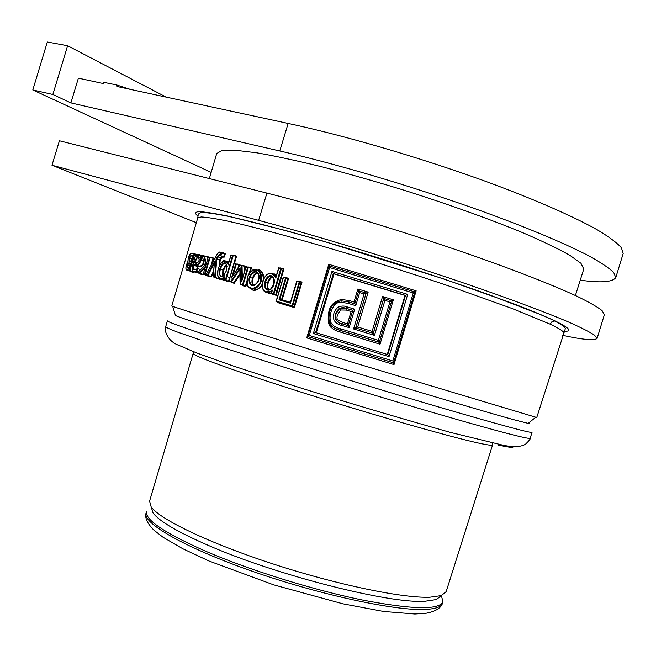 <?xml version="1.0" encoding="UTF-8"?>
<svg xmlns="http://www.w3.org/2000/svg" width="656" height="656" viewBox="0 0 656 656"><rect width="100%" height="100%" fill="white"/><g stroke="black" fill="none" stroke-linecap="round" stroke-linejoin="round"><path stroke-width="0.98" d="M583.783 269.034L580.97 263.31L569.818 255.291C558.264 248.763 542.537 241.211 522.643 232.65C490.163 219.284 449.188 204.557 405.662 190.716C376.577 181.769 348.713 173.824 322.071 166.862C296.914 160.687 275.159 155.997 256.808 152.815L235.184 150.224L221.835 150.544L216.718 153.52L209.338 178.58M530.196 438.2L532.041 432.361C530.302 433.157 498.872 424.612 437.741 406.72C378.061 389.156 298.808 364.843 243.811 347.237C192.634 330.788 167.165 322.006 167.403 320.882L165.656 326.811C164.008 326.048 165.017 340.489 178.801 345.335L197.349 353.215L232.503 365.745L294.462 386.007C344.81 401.808 396.79 417.273 450.401 432.411L503.972 445.432C514.288 447.294 521.504 446.851 525.62 444.104C529.335 440.43 530.852 438.479 530.179 438.249C529.917 438.774 524.874 437.831 515.042 435.404C484.079 427.835 392.042 401.013 305.926 374.174L213.126 344.449L177.046 331.936C170.076 329.255 166.28 327.549 165.656 326.811M550.179 324.179L551.852 321.825L554.5 320.956C566.628 327.131 565.488 328.541 565.144 329.214L536.747 417.511L323.482 353.568C239.686 327.852 178.801 308.722 172.676 306.327L171.806 305.934L197.727 217.981L201.171 216.964C206.378 217.193 214.84 218.497 226.541 220.875C252.544 226.517 294.331 237.693 342.932 252.199C380.513 263.556 416.978 275.208 452.353 287.164L512.074 308.5L550.179 324.179C559.437 328.574 563.898 331.485 563.545 332.904L563.504 333.035M266.352 292.182L268.886 293.511L271.855 293.535M276.52 274.913L272.666 273.708M271.297 293.347L276.201 295.356L283.958 268.903L280.522 267.935M251.33 288.591C253.003 291.764 256.611 290.788 262.162 285.672M264.343 277.611C262.113 271.1 259.825 268.64 257.464 270.215M242.515 285.147L242.531 285.639L245.861 286.59L246.861 283.236M232.855 275.799L236.373 264.024L234.233 263.458L228.87 281.186L234.233 283.294L239.85 274.921M245.172 269.263L245.123 266.09L242.966 265.516M223.007 279.956L223.532 280.596L225.779 280.415M229.042 261.572L227.534 261.531M223.934 279.825L229.042 281.842L229.198 281.285M216.267 277.841L216.226 278.308L218.694 278.98L218.76 278.119M206.214 274.979L211.273 276.963L213.503 272.642M209.28 275.955L209.059 276.373L211.273 276.963M219.809 264.794L220.211 259.948L222.671 256.496L223.999 257.406L225.336 253.798L223.565 252.839L222.409 252.921M197.743 272.757L203.048 274.79L203.549 274.274M200.892 273.765L200.539 274.142L203.048 274.79M208.223 257.234L208.116 256.676L205.5 256.078M203.393 274.257L208.428 276.209L208.567 275.741M212.429 262.777L213.84 258.029L211.724 257.824M197.497 268.575L197.981 266.746C200.818 267.189 202.77 266.09 203.852 263.433M195.906 272.47L199.473 273.322M204.319 255.938L201.958 255.496M189.781 271.01L190.584 271.707L193.299 272.338L193.422 271.92M198.497 254.684L195.291 254.028M404.998 295.438L334.011 273.872L316.34 332.781L387.286 354.461L404.998 295.438L405.498 295.438L387.753 354.609L389.033 356.659L313.338 333.527L331.969 271.395L407.704 294.396L389.033 356.659M341.522 299.497C335.634 300.792 331.559 304.04 329.304 309.214C327.237 319.734 328.09 325.975 331.862 327.943C333.182 329.41 335.847 330.739 339.857 331.928L380.037 344.211L393.354 299.841L382.563 296.504L372.091 331.387L357.7 326.983L368.164 292.1L357.881 288.984L353.978 301.981L349.263 300.563L341.522 299.497L341.489 300.817M340.62 309.976L346.319 310.075L351.116 311.526L347.418 323.851L342.735 322.432C336.708 319.677 334.421 319.037 340.62 309.976L339.865 308.386L346.606 308.476L352.805 310.354L346.434 308.386L352.813 310.321L354.675 309.197L349.148 327.631L341.292 325.237C340.169 325.45 333.691 322.654 333.519 317.906C333.117 313.601 334.724 309.952 338.34 306.975C341.661 305.786 344.449 305.729 346.721 306.787L354.675 309.197M269.345 289.624C267.738 289.025 267.361 286.721 268.206 282.703C270.026 278.554 271.715 276.824 273.273 277.513M223.409 275.905L223.68 270.379C224.877 267.189 225.877 265.532 226.681 265.418M254.159 285.245C252.568 284.269 252.191 281.998 253.027 278.423C254.413 274.741 256.094 273.019 258.07 273.257M387.286 354.461L315.626 332.576L313.338 333.527M334.011 273.872L405.498 295.438L407.704 294.396M316.34 332.781L315.626 332.576L333.338 273.519L331.969 271.395M329.632 267.566L309.279 335.437L392.854 360.98L413.239 292.97L329.632 267.566L328.935 265.844L307.738 336.553L309.279 335.437M353.584 328.976L364.08 293.978L359.644 292.625L355.724 305.68L347.836 303.293L341.03 302.301C332.313 301.047 326.417 319.964 332.658 324.769C334.101 326.458 336.635 327.779 340.251 328.73L378.373 340.374L389.918 301.899L384.949 300.358L374.445 335.364L353.584 328.976L355.626 327.967L366.114 293.002L364.08 293.978M283.417 277.513L276.332 301.178L292.076 305.844L299.202 282.064L296.979 281.416L290.452 303.195L279.021 299.817L285.524 278.119L283.294 277.062L276.332 301.178M275.791 278.136L275.036 276.586L272.109 274.011C263.154 270.789 258.636 291.412 266.771 291.83L270.854 291.19L272.429 290.108L271.584 292.937L273.445 293.478L280.719 268.747L278.767 268.197L275.791 278.136L278.767 268.197M265.008 281.637C267.673 272.207 276.217 274.577 273.962 284.237C271.174 293.667 262.72 291.272 265.008 281.637L265.623 281.834C267.238 277.742 268.976 275.889 270.838 276.274C273.675 276.397 274.667 279.038 273.806 284.196C272.166 288.279 270.428 290.124 268.591 289.739C267.041 288.878 266.705 286.467 267.591 282.506C269.272 278.423 270.985 276.57 272.74 276.955L270.838 276.274C273.199 275.167 274.167 277.8 273.741 284.179L273.806 284.204M225.418 279.759L232.503 255.709L231.019 255.332L228.14 264.975L227.657 263.573L225.566 261.35C219.448 259.169 213.954 277.545 220.4 278.652L223.565 277.75L224.828 276.643L224.008 279.366L225.844 280.35M219.711 269.124C221.9 262.49 227.829 258.095 226.361 270.928C221.425 279.415 219.211 278.808 219.711 269.124L220.318 269.304C221.851 265.188 223.352 263.302 224.836 263.622C225.697 263.327 226.418 264.253 226.992 266.402M221.097 253.134L219.785 252.519C219.375 251.765 218.284 252.699 216.505 255.323L206.287 274.544L207.567 274.88L214.512 261.555L213.29 276.422L214.717 276.807L216.127 258.661L217.21 256.603L219.399 254.462L220.408 254.979L221.097 253.134L221.818 253.003L220.268 252.207L219.785 252.519M204.549 274.085L209.469 257.578L208.264 257.291L205.845 265.409L203.934 256.266L202.409 255.922L204.467 265.795L197.973 272.371L199.358 272.724L205.508 266.541L203.352 273.765L204.91 274.634M195.865 254.479L192.815 264.885C191.527 270.838 192.659 272.904 196.193 271.092L196.808 269.091L194.102 269.813C193.02 268.829 192.88 267.328 193.692 265.319L194.332 264.688C197.554 265.18 199.58 263.655 200.408 260.129C201.359 255.504 200.162 254.118 196.833 255.979L196.054 256.873L196.71 254.659L195.882 254.331L192.79 264.876C191.003 274.725 193.971 271.067 194.873 272.15L196.693 271.535L196.218 271.084M194.422 262.867L194.758 261.736C196.562 257.603 197.866 255.906 198.678 256.652L199.268 260.006C198.227 262.785 196.866 263.794 195.185 263.048L194.422 262.867L195.308 261.892C196.349 258.923 197.415 257.349 198.506 257.168L199.137 257.275M191.47 253.618C190.388 253.396 189.305 254.766 188.231 257.734L187.96 261.916L186.337 265.024C185.681 268.279 185.853 269.829 186.837 269.657L189.313 270.223L194.102 254.118L191.47 253.339C190.74 252.724 189.65 254.192 188.215 257.734L187.911 261.736M187.395 267.96L187.124 265.024L188.92 262.818L190.494 263.154L188.961 268.32L187.395 267.96L187.911 267.673L187.641 265.172L188.903 263.359L190.338 263.597M189.428 261.121L189.002 257.865L191.019 255.323L192.725 255.66L191.003 261.449L189.428 261.121L191.093 261.063M247.533 277.513C247.402 285.549 248.312 288.943 250.256 287.705C250.444 290.239 259.915 286.533 260.399 281.063C260.801 273.503 259.309 269.895 255.922 270.256C253.757 268.427 247.271 274.823 247.533 277.513L247.484 277.513C246.877 291.289 249.51 286.844 253.224 288.861L253.224 288.861C256.012 289.895 261.432 282.933 261.022 281.252C263.433 272.068 257.021 269.075 255.282 269.805L255.274 269.805C251.027 270.969 248.435 273.527 247.484 277.496M249.534 277.291C248.731 276.414 254.134 269.542 256.685 271.723C259.095 273.937 259.768 276.643 258.71 279.85C258.48 282.285 256.48 284.237 252.724 285.713C249.255 286.164 248.263 278.57 249.534 277.291L250.157 277.48C250.092 275.586 251.83 273.732 255.373 271.937L255.373 271.937C258.661 273.019 259.743 275.643 258.612 279.825C258.497 281.9 256.75 283.745 253.38 285.36C251.871 284.097 251.543 281.719 252.404 278.234C253.724 274.585 255.438 272.732 257.537 272.699L255.373 271.937C256.939 272.839 259.596 270.805 258.521 279.8L258.612 279.833M242.548 284.573L247.648 267.517L245.984 267.058L241.744 281.235L241.408 265.819L240.039 265.45L231.502 278.054L235.619 264.27L234.077 263.86L229.026 280.76L230.937 281.293L240.096 267.738L240.235 283.917L242.982 285.171L240.145 284.368L240.235 283.917M328.935 265.844L414.863 291.912L413.239 292.97M414.887 291.936L393.633 362.834L307.73 336.577L393.592 362.85L392.854 360.98M393.625 362.735L414.838 291.994M328.951 266.008L307.836 336.405M394.018 364.597L393.264 362.768L308.23 336.766L306.713 337.906L394.018 364.597L416.142 290.838L328.787 264.302L306.713 337.906M329.46 265.959L328.787 264.302M414.559 291.822L416.142 290.838M341.128 300.842L337.578 301.727C328.517 303.589 326.278 324.343 332.453 326.631C333.756 328 336.257 329.222 339.964 330.296L379.291 342.317L391.73 300.866L383.793 298.406L373.297 333.371L374.445 335.364M373.297 333.371L355.626 327.967M355.691 327.984L366.163 293.076L358.693 290.747L359.644 292.625M358.693 290.756L354.773 303.785L355.724 305.68M358.684 290.747L354.773 303.785L348.467 301.875L341.161 300.833L341.03 302.301M337.578 301.727L337.578 301.727C330.501 306.557 328.804 309.025 328.664 318.98C331.477 329.189 335.659 328.295 339.939 330.271L379.152 342.284L378.373 340.374M379.152 342.276L380.037 344.211M340.251 328.73L339.939 330.271L379.299 342.301L391.722 300.883M391.73 300.866L389.918 301.899M373.223 333.346L383.694 298.447L384.949 300.358M383.694 298.447L382.563 296.504M373.19 333.338L372.091 331.387M391.616 300.825L393.354 299.841M335.913 328.795L340.144 330.362L339.857 331.928M354.822 303.638L353.978 301.981M358.791 290.78L357.881 288.984M366.163 293.076L368.164 292.1M355.716 327.992L357.7 326.983M341.292 325.237L341.924 323.793L348.205 325.704L352.821 310.313L348.197 325.712L349.148 327.631M341.924 323.793C339.037 323.703 336.84 321.702 335.314 317.783C335.027 314.044 336.38 310.919 339.373 308.427L346.434 308.386L346.721 306.787M339.505 323.006C335.142 318.972 332.264 318.472 339.603 308.533L338.34 306.975M348.254 325.524L347.418 323.851M352.739 310.575L351.116 311.526M281.424 300.046L287.886 278.472L283.294 277.062M290.313 302.678L279.759 299.554L286.262 277.857L285.524 278.119M276.012 301.571L293.921 306.942L275.971 301.506M283.31 277.226L276.078 301.375M277.718 302.137L277.398 302.539L294.372 307.574L293.921 306.942L301.301 282.334L299.931 281.801L292.535 306.483L292.076 305.844M296.979 281.416L296.881 280.916L299.931 281.801L299.202 282.064M296.84 281.055L290.452 303.195M279.759 299.554L279.021 299.817M281.588 300.095L282.146 299.849L288.624 278.21L284.909 277.472M287.886 278.472L288.624 278.21M301.301 282.334L302.022 282.072L298.209 280.965M278.677 267.943L275.84 277.185M277.34 291.018L276.725 290.846L275.709 294.716L273.937 294.118L281.465 268.493L278.661 267.763M276.028 276.561L272.478 273.65L270.6 273.388C262.9 272.634 258.595 291.904 266.877 292.355L268.558 292.576L271.846 291.256M271.371 293.101L272.429 290.108M273.896 294.101L273.445 293.478M280.719 268.747L283.22 269.157L276.725 290.846L274.339 290.042M283.22 269.157L283.958 268.903M273.117 293.962L272.822 294.372L276.201 295.356M223.868 279.792L224.008 279.366M229.862 277.545L235.865 256.348L233.249 255.463L226.935 276.619L229.559 277.463L228.55 281.219L225.918 280.383L226.935 276.619L226.312 276.447M231.019 255.332L231.199 254.938L233.249 255.463L232.503 255.709M228.427 264.015L228.14 264.975M228.395 263.753L226.033 261.031L225.041 260.899L221.695 262.49M217.612 275.463L220.613 279.194L224.319 277.939M224.508 277.701L224.828 276.643M226.591 280.678L226.509 281.137L229.042 281.842M235.865 256.348L236.611 256.102L234.02 255.438M222.876 276.258C222.212 275.504 222.277 273.478 223.073 270.198C224.426 266.664 225.549 264.876 226.451 264.819M220.801 255.725L221.818 253.003L224.614 253.929L223.606 256.66L220.801 255.725L220.408 254.979M213.635 271.035L210.871 276.381L206.205 274.995L206.287 274.544M214.274 263.359L207.96 275.471L207.567 274.88M214.405 262.818L214.512 261.555M213.348 276.906L213.29 276.422M218.177 277.381L218.104 278.341L213.339 276.922L215.307 277.455L214.717 276.807M218.694 278.98L215.307 277.455L216.751 258.841L216.127 258.661M220.367 254.946L220.555 255.487M223.606 256.66L223.999 257.406M219.055 266.32L219.596 259.776L220.211 259.948M221.138 258.169L220.596 257.857L219.596 259.776L216.751 258.841L219.457 254.995L220.35 255.315M216.168 277.816L216.226 278.308M209.141 275.922L209.059 276.373M224.959 253.487L224.418 253.774L225.336 253.798M203.303 274.208L203.352 273.765M207.977 275.553L205.008 274.684L210.182 257.324L209.469 257.578M210.978 265.508L213.126 258.284L208.264 257.291M206.082 264.606L205.845 265.409M206.189 264.056L204.508 255.988L203.934 256.266M207.837 258.521L207.542 256.955L202.425 255.504L202.409 255.922M203.352 273.577L202.72 274.233L197.718 272.781L197.973 272.371M205.049 267.878L199.686 273.29L199.358 272.724M205.271 267.353L205.508 266.541M206.369 275.184L206.402 275.668L208.428 276.209M200.777 273.732L200.539 274.142M207.542 256.955L208.116 256.676M213.126 258.284L213.84 258.029M198.391 254.717L195.882 254.331M197.005 255.692L197.382 254.397L196.71 254.659M192.446 270.707L194.873 272.15L198.481 273.019M198.21 272.002L196.693 271.535L197.571 268.583L196.808 269.091M196.8 268.952L194.619 269.509C193.618 268.665 193.495 267.32 194.242 265.475L193.905 264.589M196.89 268.886L197.456 266.147L194.332 265.172L196.398 265.377C198.653 265.008 200.178 263.31 200.974 260.293C201.974 256.701 201.351 254.799 199.096 254.594L197.062 255.733M197.981 266.746L194.479 265.163L200.334 266.18L202.327 264.762L203.639 262.433M196.636 256.201L196.054 256.873M197.587 266.205L197.882 266.721M200.605 269.534L197.571 268.583M195.185 263.048L195.693 262.753L195.094 262.613M186.632 269.936L189.723 270.797L194.758 253.856L194.102 254.118M190.584 271.707L190.306 271.166L192.889 271.773L189.313 270.223M190.019 271.084L192.938 271.592M195.931 254.225L194.758 253.856M187.821 261.334L187.96 261.916M193.028 271.846L193.299 272.338M189.887 260.817L189.51 258.013L191.011 255.873L192.561 256.111M249.026 273.732L250.723 268.066L248.403 267.263L243.04 285.204L245.369 285.959L240.194 284.392L242.982 285.171M242.572 285.163L245.426 285.983L246.746 281.375M245.984 267.058L246.082 266.631L248.403 267.263L247.648 267.517M245.967 267.017L241.744 281.235M242.335 278.751L242.048 265.541L241.408 265.819M244.557 271.322L244.483 266.369L240.276 265.065L240.039 265.45M240.03 265.418L231.502 278.054M237.841 268.427L238.899 264.876L235.619 264.27M228.928 281.219L231.314 281.891L230.937 281.293M239.817 273.798L233.848 282.703L231.314 281.891L239.825 269.321M238.653 269.903L239.752 270.444M240.186 283.982L240.096 267.738M239.875 268.665L240.08 284.228M242.622 285.188L242.531 285.639M245.426 285.991L245.861 286.59M250.723 268.066L251.478 267.812L248.542 267.017M231.502 282.039L231.396 282.498L234.233 283.294M238.899 264.876L239.645 264.63L236.947 263.909M244.483 266.369L245.123 266.09M196.341 222.679L51.988 165.255L59.409 140.769L266.926 193.102C305.926 202.86 376.06 222.45 459.438 250.854C505.989 266.861 549.867 283.671 576.895 296.217C588.924 302.08 597.304 306.86 602.044 310.559L604.381 314.708M51.988 165.255L258.628 220.342C297.455 230.633 367.417 250.748 450.926 278.661C497.551 294.364 541.635 310.518 568.916 322.186C581.085 327.598 589.605 331.92 594.492 335.142L597.091 338.422C594.508 340.767 583.069 339.751 562.766 335.372M198.063 216.226C194.709 213.61 194.922 212.068 198.711 211.617C204.713 211.863 214.578 213.397 228.321 216.209L285.983 230.625L322.982 241.055L444.309 279.12L512.492 303.326C530.581 310.304 544.882 316.225 555.411 321.096C570.433 328.508 572.827 331.895 562.594 331.264M211.166 172.38L32.8 89.962L52.849 94.489L70.889 102.902L279.768 150.978C319.029 159.9 389.426 178.694 472.607 207.845C519.027 224.327 562.618 242.146 589.227 256.053C601.052 262.613 609.219 268.107 613.729 272.543L615.779 277.603C612.565 282.187 600.724 283.039 580.257 280.169M615.779 277.603L623.2 253.47L621.363 247.697C617.001 242.786 608.973 236.816 597.288 229.805C570.941 215.012 527.547 196.529 481.209 179.744C398.167 150.101 327.59 131.831 288.156 123.443L116.858 86.469L116.547 84.927L130.2 89.347M70.889 102.902L78.384 78.162L103.164 83.509L103.558 82.295L116.547 84.927M166.173 97.113L67.617 45.74L47.322 42L32.8 89.962M52.849 94.489L67.617 45.74M528.629 423.013L529.359 423.489L528.178 423.382L514.599 419.914C478.724 410.262 337.069 367.581 249.526 339.915C205.369 325.958 180.679 317.832 175.48 315.552L175.324 315.044M441.537 596.074L442.915 601.896C438.79 610.252 411.402 609.514 360.734 599.691C311.633 589.523 248.567 569.769 205.148 551.015C164.025 532.729 144.509 519.486 146.583 511.295L146.099 512.935C142.032 522.898 184.746 547.719 252.667 571.384C320.464 595.074 396.486 611.22 425.965 609.383C435.764 608.834 441.242 606.882 442.398 603.528L442.488 603.241M446.154 591.671L441.316 595.599L429.795 597.239C402.71 598.313 336.889 584.775 272.945 563.914C208.944 543.07 159.728 519.273 151.167 506.891L149.535 501.282L193.159 353.387C191.421 355.372 237.128 371.993 306.491 393.846C375.749 415.691 451.107 437.134 478.445 443.054C487.547 445.039 492.271 445.662 492.599 444.932L492.336 443.087M441.226 595.632L436.379 599.559L425.022 601.249C390.287 604.004 277.152 575.476 209.018 545.685C177.743 532.09 159.088 521.176 153.053 512.943L151.364 507.514M512.689 446.531C514.411 448.048 509.532 447.531 498.068 444.989M294.372 307.574L302.022 282.072M277.537 302.08L277.398 302.539M290.428 302.293L282.146 299.849M273.117 293.38L272.978 293.839M272.962 293.904L272.822 294.372M231.527 282.055L231.396 282.498M239.038 266.656L239.645 264.63M250.157 272.24L251.478 267.812M228.616 281.252L226.648 280.702L226.509 281.137M234.397 263.499L236.611 256.102M206.533 275.233L206.402 275.668M347.836 303.293L348.467 301.875M349.263 300.563L348.697 301.94M346.319 310.075L346.622 308.509C343.408 307.566 341.153 307.525 339.865 308.386L339.628 308.287C342.17 307.525 344.433 307.549 346.417 308.361L352.83 310.304M342.735 322.432L342.137 323.859M273.962 284.237L273.741 284.179C271.182 288.943 269.46 290.797 268.591 289.739L268.591 289.739C265.737 289.681 264.753 287.049 265.623 281.834L268.206 282.703M275.897 276.98L275.036 276.586M266.771 291.83L268.78 292.986L271.305 293.084M270.854 291.19L271.691 291.797M276.348 275.487L274.364 274.331L274.733 273.97M268.886 293.511L268.78 292.986M227.657 263.573L228.477 263.474M225.566 261.35L226.033 261.031M220.4 278.652L220.613 279.194L224.787 280.104M223.565 277.75L224.221 278.283M228.944 261.916L226.377 261.145M224.188 275.331L221.843 276.602C219.817 276.447 219.309 274.011 220.318 269.304L223.68 270.379M223.565 252.839L223.089 253.15L224.418 253.774L221.08 253.118M220.203 252.191L218.333 252.855M217.21 256.603L220.596 257.857L221.843 256.07M219.399 254.462L220.186 255.2M196.193 271.092L198.112 272.109M194.102 269.813L194.619 269.509M193.692 265.319L197.858 266.59M194.332 264.688L194.201 265.106M200.408 260.129L203.344 261.047M202.261 255.569L200.49 255.028M197.833 266.262L199.473 266.352L197.833 266.262M197.554 262.597L194.758 261.736M198.678 256.652L199.112 257.25M199.235 257.398L198.506 257.168L199.227 259.997C198.358 262.113 197.587 263.064 196.907 262.851L195.693 262.753M186.837 269.657L190.306 271.166M194.192 254.02L191.995 253.331M188.92 262.818L190.306 263.704M189.026 268.017L187.911 267.673M189.682 265.803L187.124 265.024M189.002 257.865L191.79 258.726M191.019 255.323L192.52 256.25M260.399 281.063L262.662 281.809M255.282 269.805C253.511 268.361 250.871 270.92 247.378 277.472C245.861 287.558 248.895 287.968 253.224 288.861L255.348 289.567C257.898 289.55 260.194 287.746 262.228 284.163M263.655 278.939C262.187 272.183 260.432 269.419 258.374 270.641M258.71 279.85L258.521 279.8C256.594 283.941 254.881 285.795 253.38 285.36C250.239 286.41 248.731 278.833 250.157 277.48L253.027 278.423M266.926 193.102L258.628 220.342M197.727 217.981L198.325 214.053L201.187 212.429C206.755 212.511 215.709 213.799 228.058 216.308C255.315 222.179 298.201 233.634 347.377 248.329C396.962 263.286 448.704 280.26 489.409 294.888L538.773 313.88L555.411 321.096M288.156 123.443L279.768 150.978M492.615 444.842L446.072 591.942M440.537 596.968L440.184 596.509M151.7 508.597L151.265 508.744M575.394 295.512L583.856 268.796M333.281 273.478L405.547 295.43M379.135 342.301L340.161 330.394L334.822 328.262M275.987 301.563L292.494 306.459M296.832 280.932L290.305 302.711M293.945 306.959L277.742 302.154M270.6 273.388C268.493 271.912 262.966 278.259 262.556 282.236C261.473 287.189 262.9 290.551 266.836 292.338L268.821 293.011M271.248 293.265L271.92 291.018M273.142 293.978L275.75 294.733M230.994 255.028L228.222 264.311M225.041 260.899C223.606 259.407 221.302 262.064 218.136 268.862C217.325 276.504 218.12 279.932 220.539 279.161L223.393 280.087M223.819 279.62L224.516 277.299M225.787 263.942L224.836 263.622C226.492 262.662 226.968 265.09 226.254 270.903C223.803 275.782 222.327 277.685 221.843 276.602M219.834 252.158C219.284 251.609 218.169 252.626 216.464 255.225L206.099 274.757M206.123 274.954L207.87 275.422M214.373 262.269L213.184 276.668M213.266 276.881L215.217 277.414M218.194 278.374L216.242 277.849M210.97 276.43L209.223 275.963M208.272 257.07L205.927 264.934M202.269 255.651L204.36 265.77L197.71 272.527M197.636 272.732L199.58 273.232M203.237 273.962L205.312 266.992M202.827 274.282L200.867 273.782M206.46 275.233L208.067 275.651M196.39 256.398L196.866 255.84M187.534 262.408L186.32 265.024C185.574 268.452 185.787 270.141 186.96 270.1L189.576 270.723M187.575 262.359L187.887 261.941M191.634 253.388L193.791 254.061M188.977 268.181L190.437 263.286M190.281 263.786L188.903 263.359L190.355 263.556M192.495 256.332L191.011 255.873L192.577 256.07M191.019 261.309L192.659 255.783M245.934 266.705L242.064 279.653M240.096 265.114L232.29 276.635M228.87 281.186L231.248 281.859M233.913 282.736L231.552 282.072M597.091 338.422L604.43 314.544M528.58 423.054L528.703 423.473M528.178 423.382L535.649 417.306M175.48 315.552L172.676 306.327M194.127 351.96L193.159 353.387M146.099 512.935C144.615 517.666 147.256 523.431 154.012 530.237L162.967 537.182L182.737 548.719L209.075 561.028L273.724 584.865L342.899 603.815L383.596 611.449L414.863 614L425.982 613.27C435.305 611.49 440.783 608.243 442.398 603.528L442.915 601.896M436.379 599.559L441.316 595.599M153.053 512.943L151.167 506.891"/></g></svg>
